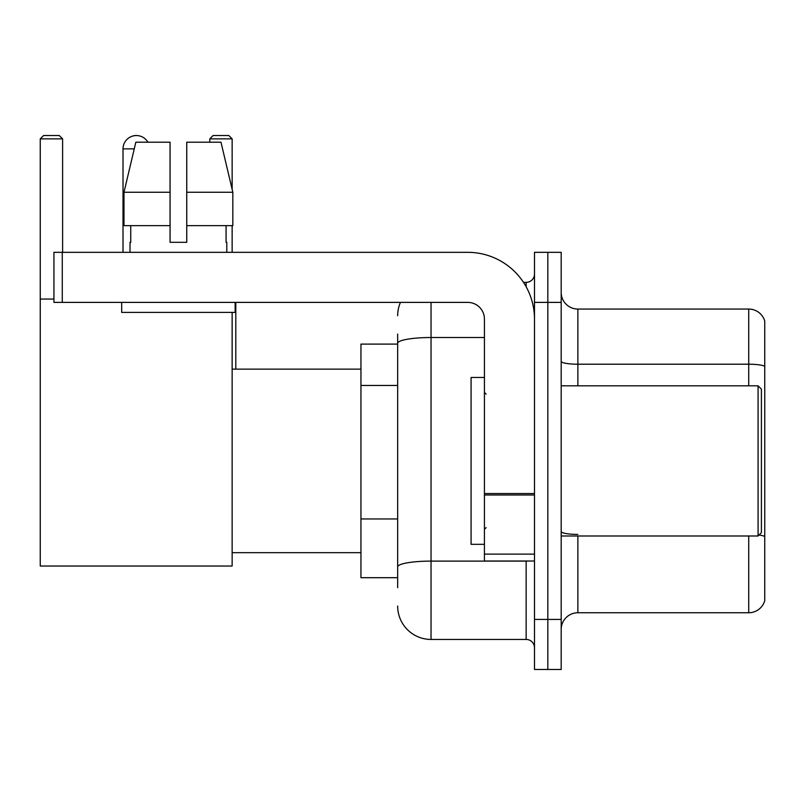 <?xml version="1.0" encoding="UTF-8"?>
<svg xmlns="http://www.w3.org/2000/svg" width="805" height="805" viewBox="0 0 805 805"><rect width="100%" height="100%" fill="white"/><g stroke="black" fill="none" stroke-linecap="round" stroke-linejoin="round"><path stroke-width="1.21" d="M397.66 375.452L397.66 334.085L397.66 344.097L360.952 344.097L360.952 577.698L397.66 577.698M397.66 587.71L397.66 334.085M534.49 619.417L534.49 669.478L547.833 669.478L547.833 619.417L547.833 669.478L561.186 669.478L561.186 619.417L547.833 619.417L547.833 302.388L547.833 619.417L534.49 619.417L534.49 302.388L547.833 302.388L547.833 252.327L547.833 302.388L561.186 302.388L561.186 619.417M561.186 302.388L561.186 252.327L534.49 252.327L534.49 302.388M431.037 302.388L431.037 639.442L526.138 639.442L526.138 561.015M523.481 282.364L526.138 282.364A8.342 8.342 0 0 0 534.49 274.022M397.66 572.697L397.66 528.966M534.49 647.784A8.342 8.342 0 0 0 526.138 639.442M397.66 315.731A33.367 33.367 0 0 1 400.447 302.388M431.037 639.442A33.367 33.367 0 0 1 397.66 606.064M561.186 629.43A16.684 16.684 0 0 1 577.869 612.746L748.731 612.746L748.731 535.989M764.75 321.074A16.684 16.684 0 0 0 748.731 309.06A16.684 16.684 0 0 1 764.75 321.074L764.75 600.731A16.684 16.684 0 0 1 748.731 612.746M759.035 535.023A16.684 2.898 180 0 1 764.75 536.492L764.75 366.295A16.684 2.898 180 0 0 748.731 364.212L748.731 309.06L577.869 309.06A16.684 16.684 0 0 1 561.186 292.376A16.684 16.684 0 0 0 577.869 309.06L577.869 385.816M186.75 242.315L170.066 242.315L186.75 242.315L170.066 242.315L186.75 242.315L186.75 142.203L220.983 142.203L232.836 192.254L232.836 225.631L186.75 225.631M232.142 138.863L209.783 138.863L213.114 135.522L228.801 135.522L232.142 138.863L232.142 189.296L232.836 192.254L186.75 192.254M123.014 252.327L123.014 148.875A13.353 13.353 0 0 1 147.919 142.203M232.142 312.4L232.142 566.026L40.25 566.026L40.25 138.863L43.591 135.522L59.268 135.522L62.609 138.863L40.25 138.863M62.609 252.327L62.609 138.863M40.25 299.047L53.935 299.047M232.142 225.631L232.142 252.327M209.783 138.863L209.783 142.203M133.036 135.944A10.847 10.847 0 0 1 136.025 135.522A10.847 10.847 0 0 1 136.186 135.532M534.49 561.015L484.429 561.015L484.429 493.546L534.49 493.546M534.49 319.072A66.745 66.745 0 0 0 467.745 252.327L62.277 252.327L62.277 302.388L467.745 302.388A16.684 16.684 0 0 1 484.429 319.072L484.429 493.546M62.277 302.388L53.935 302.388L53.935 252.327L62.277 252.327M170.066 192.254L170.066 225.631L170.066 192.254L123.98 192.254L135.834 142.203L170.066 142.203L170.066 242.315M130.018 242.315L130.742 242.315L130.018 242.315L130.018 252.327M226.799 242.315L226.074 242.315L226.799 242.315L226.799 252.327M226.074 225.631L226.074 242.315M130.742 242.315L130.742 225.631M121.676 302.388L121.676 312.4L235.141 312.4L235.141 302.388M170.066 225.631L123.98 225.631L123.98 192.254L135.834 142.203M232.836 225.631L232.836 192.254L220.983 142.203M758.079 385.816L761.409 389.147L761.409 532.648L758.079 535.989L758.079 385.816L561.186 385.816M484.429 377.475L471.076 377.475L471.076 544.331L484.429 544.331M397.66 385.464L360.952 385.464M397.66 518.953L360.952 518.953M529.036 561.015A8.342 1.449 0 0 1 526.138 561.105L431.037 561.105A33.367 5.796 180 0 0 397.66 566.901M397.66 343.312A33.367 5.796 180 0 1 431.037 337.516L484.429 337.516M526.138 286.761L526.138 282.364M577.869 535.989L577.869 612.746M748.731 385.816L748.731 364.212L577.869 364.212A16.684 2.898 0 0 1 561.186 361.314M577.869 534.409A16.684 2.898 0 0 1 561.186 531.511M134.254 148.875L123.014 148.875M534.49 494.995L484.429 494.995M484.429 554.122L534.49 554.122M232.142 552.673L360.952 552.673M232.142 369.133L360.952 369.133M235.805 369.133L235.805 302.388M561.186 535.989L758.079 535.989M486.099 394.158L484.429 392.488M486.099 527.647L484.429 529.308"/></g></svg>
